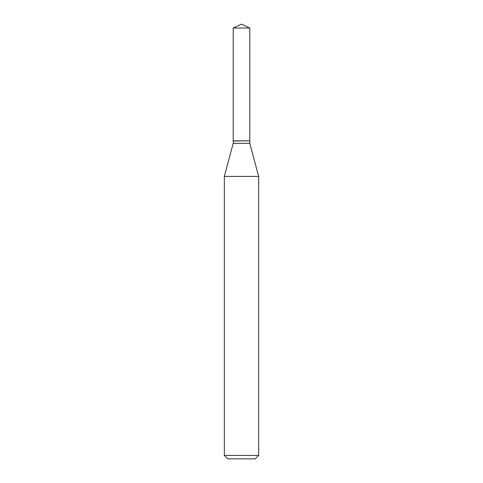 <?xml version="1.0" encoding="UTF-8"?>
<svg xmlns="http://www.w3.org/2000/svg" width="483" height="483" viewBox="0 0 483 483"><rect width="100%" height="100%" fill="white"/><g stroke="black" fill="none" stroke-linecap="round" stroke-linejoin="round"><path stroke-width="0.36" stroke-dasharray="2.42 1.81" d="M233.204 28.02L249.796 28.02M233.204 140.837L249.796 140.837M249.651 140.837L233.349 140.837L249.651 140.837M233.204 140.982L249.796 140.982M233.204 143.336L249.796 143.336M224.341 176.41L258.659 176.41M224.341 455.421L258.659 455.421M227.777 458.85L255.223 458.85"/><path stroke-width="0.72" d="M249.796 28.02L233.204 28.02L233.204 140.837L249.796 140.837L249.796 28.02L241.5 24.15L233.204 28.02M233.349 140.837L233.204 143.336L224.341 176.41L224.341 455.421L258.659 455.421L255.223 458.85L227.777 458.85L224.341 455.421M249.651 140.837L233.204 140.982M249.796 140.982L249.796 143.336L258.659 176.41L224.341 176.41M258.659 176.41L258.659 455.421M249.796 143.336L233.204 143.336"/></g></svg>
